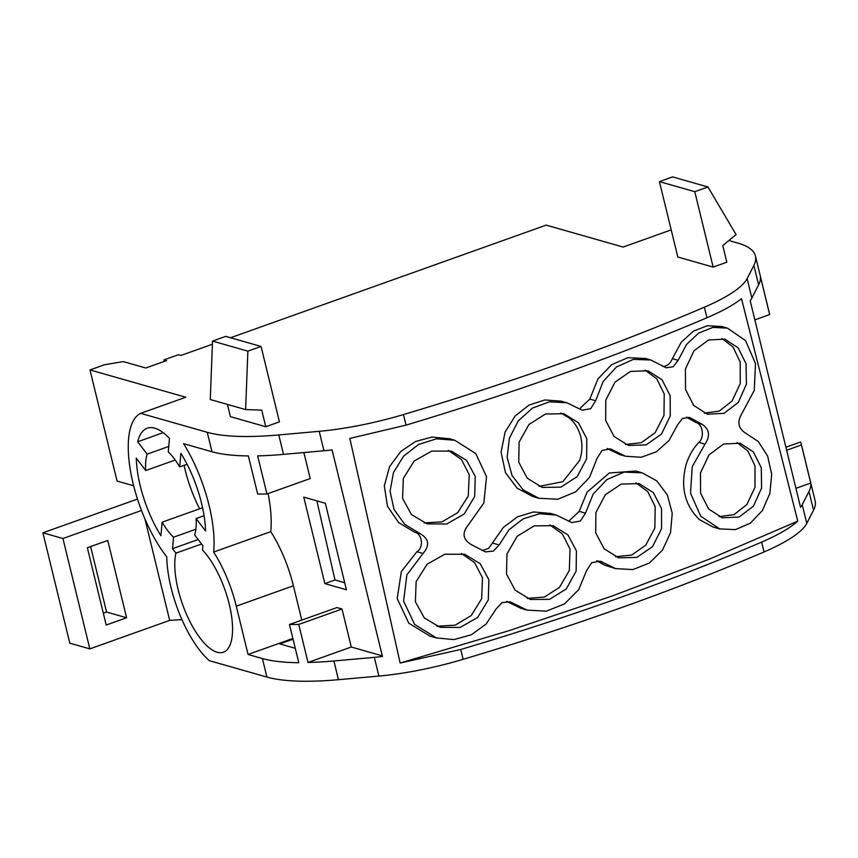 <?xml version="1.0" encoding="UTF-8"?>
<svg xmlns="http://www.w3.org/2000/svg" width="858" height="858" viewBox="0 0 858 858"><rect width="100%" height="100%" fill="white"/><g stroke="black" fill="none" stroke-linecap="round" stroke-linejoin="round"><path stroke-width="1.29" d="M728.892 240.53L737.687 243.039A175.761 42.728 166.3 0 1 755.437 256.006A175.761 42.728 166.3 0 1 753.882 265.412L747.125 278.625A117.171 28.486 166.3 0 1 704.375 307.196A878.796 213.631 166.3 0 1 403.464 414.564A117.171 28.486 166.3 0 1 319.219 431.317L278.786 434.942A175.761 42.728 166.3 0 1 207.25 432.314L140.658 413.341A86.712 33.087 70.4 0 0 130.759 472.49A86.712 33.087 70.4 0 0 166.784 556.885A74.989 28.614 70.4 0 0 209.32 660.66L266.913 677.069A175.761 42.728 166.3 0 0 338.449 679.686L333.891 660.971A175.761 42.728 166.3 0 1 308.011 662.462L298.745 624.442A175.761 42.728 166.3 0 1 289.468 624.495L298.788 662.719A175.761 42.728 166.3 0 1 262.398 658.547L266.913 677.069M755.437 256.006L769.465 313.567A175.761 42.728 166.3 0 1 769.658 314.596L760.37 276.48A175.761 42.728 166.3 0 1 758.622 284.845L751.865 298.069A117.171 28.486 166.3 0 1 750.182 300.74L800.546 507.325A117.171 28.486 166.3 0 0 802.23 504.654L808.976 491.441L813.545 510.156L806.788 523.38A117.171 28.486 166.3 0 1 764.038 551.951A878.796 213.631 166.3 0 1 463.127 659.319A117.171 28.486 166.3 0 1 378.893 676.072L338.449 679.686M785.896 447.243L800.578 442.009A175.761 42.728 166.3 0 1 801.243 443.918L815.1 500.761A175.761 42.728 166.3 0 1 813.545 510.156M801.243 443.918A175.761 42.728 166.3 0 1 801.436 444.959L810.735 483.075A175.761 42.728 166.3 0 1 808.976 491.441M704.375 307.196L706.949 317.75C722.168 311.239 733.676 304.88 741.494 298.67L797.768 521.16L741.494 298.67M400.15 663.041L349.839 438.427L400.15 663.041L508.494 630.834L612.033 596.053L508.494 630.834L400.15 663.041L460.735 649.485C515.347 633.279 567.975 616.151 618.597 598.101A878.796 213.631 166.3 0 0 618.779 598.026C669.379 579.965 717.009 561.325 761.647 542.106C775.643 536.057 786.529 530.04 794.283 524.066L797.768 521.16L708.998 559.287L797.768 521.16M706.949 317.75C616.548 356.188 516.248 391.977 406.038 425.128L349.839 438.427M333.891 660.971L374.324 657.346A117.171 28.486 166.3 0 0 382.454 656.509L332.089 449.924A117.171 28.486 166.3 0 1 323.959 450.761L283.526 454.375A175.761 42.728 166.3 0 1 257.657 455.877L266.945 493.983A175.761 42.728 166.3 0 1 257.668 494.047L248.37 455.93A175.761 42.728 166.3 0 1 211.99 451.758L183.58 443.661A87.752 33.483 70.4 0 1 213.631 552.048A74.936 28.593 70.4 0 1 236.282 606.177L248.059 654.461L262.398 658.547M147.136 454.161L137.698 441.752A70.474 26.888 70.4 0 1 147.222 428.196A70.474 26.888 70.4 0 1 169.466 438.352L168.275 451.909A51.491 19.648 70.4 0 1 179.687 466.913L180.877 453.356A70.474 26.888 70.4 0 1 205.545 530.973L196.107 518.564A51.491 19.648 70.4 0 1 194.669 534.942L202.906 545.774L202.531 550.085A58.741 22.415 70.4 0 1 230.341 609.105A58.741 22.415 70.4 0 1 223.423 652.209A58.741 22.415 70.4 0 1 188.546 618.79A58.741 22.415 70.4 0 1 175.922 553.153L172.522 548.68L173.531 537.205A51.491 19.648 70.4 0 1 162.119 522.19L160.929 535.746A70.474 26.888 70.4 0 1 136.261 458.129L145.71 470.549A51.491 19.648 70.4 0 1 147.136 454.161L168.758 446.45M140.658 413.341L185.821 397.233L89.983 369.927L117.063 481.048L133.666 485.778M141.516 510.467L62.934 538.513L89.833 648.873L69.798 643.168L42.9 532.807L62.934 538.513M144.927 518.886L169.669 620.388L89.833 648.873M126.598 617.749L106.199 625.032L87.355 547.736L107.754 540.454L126.598 617.749L106.564 612.044L103.314 613.202M42.9 532.807L137.494 499.056M90.605 546.567L106.564 612.044M89.983 369.927L104.494 364.747L123.305 361.593L145.796 367.996L166.538 360.596L163.985 359.877L178.496 354.697L181.038 355.426L212.398 344.23M230.545 337.752L546.171 225.128L623.112 247.05L671.192 229.89M181.96 619.626L169.669 620.355M227.424 404.397L230.416 416.656L265.766 426.726L261.722 410.124L245.613 409.577L247.876 351.158L261.068 346.45L225.708 336.379L212.527 341.087L247.876 351.158M261.068 346.45L279.44 421.846L265.766 426.726M707.968 186.98L736.067 234.566L722.79 245.592L726.833 262.205L713.159 267.085L694.776 191.688L707.968 186.98L672.618 176.909L659.427 181.617L694.776 191.688M659.427 181.617L677.809 257.014L713.159 267.085M201.566 544.004L175.922 553.153M198.155 539.532L172.522 548.68M195.871 529.236L173.531 537.205M202.585 507.754L162.119 522.19M175.214 460.017L145.71 470.549M187.065 464.275L179.687 466.913M204.075 515.712L196.107 518.564M163.181 432.657L137.698 441.752M184.105 465.336A70.474 26.888 -109.6 0 0 199.624 508.815M382.293 655.855L351.276 647.018L342.01 609.008L336.937 607.561L289.468 624.495M266.945 493.983L310.21 478.549L303.871 452.552M301.769 620.109L293.404 585.789A74.936 28.593 -109.6 0 0 270.763 531.67A87.752 33.483 -109.6 0 0 268.093 493.575M303.753 497.114L324.85 583.612L346.418 589.757L325.343 503.271L303.753 497.114M293.05 639.21L279.858 643.929L295.27 648.316M351.276 647.018L308.011 662.462M342.01 609.008L298.745 624.442M270.763 531.67L213.631 552.048M292.868 638.47L248.059 654.461M324.85 583.612L335.006 579.987L344.712 582.743M316.859 500.858L335.006 579.987M795.924 488.352L810.735 483.075M786.625 450.246L801.436 444.959M754.847 319.884L769.658 314.596M612.033 596.053L708.998 559.287L612.033 596.053M164.35 361.379L163.985 359.877M212.527 341.087L210.264 399.506L245.613 409.577M436.4 637.944L429.922 636.1L408.773 623.165L397.2 598.552L401.34 571.567L416.891 551.726L423.037 553.474C429.858 545.516 429 538.963 420.452 533.815L404.74 524.367L394.015 509.427L390.058 491.216L393.479 472.544L403.55 456.199L418.64 444.433L436.55 438.824L454.761 440.24L475.825 453.603L486.54 476.748L483.837 503.013L468.468 524.753C461.883 532.743 462.73 539.307 471.01 544.455L485.36 551.898L493.393 551.072L499.142 544.948L509.019 529.751L523.133 518.875L539.575 513.749L556.188 515.047L571.803 522.576L580.394 521.053L585.499 513.17L593.146 494.133L606.831 479.622L624.12 472.093L642.031 472.79L656.842 480.941L667.438 495.152L672.243 513.298L670.538 532.593L662.526 550.075L649.334 563.073L632.861 569.583L615.626 568.607L600.246 561.153L591.698 562.698L586.582 570.581L578.742 589.585L564.51 603.935L546.256 611.175L527.08 610.102L510.092 601.79L502.059 602.638L496.278 608.772L486.089 624.045L471.364 634.759L454.054 639.575L436.4 637.944L414.607 624.399L403.592 601.061L406.864 574.871L423.037 553.474M449.753 438.813L431.982 437.054L415.486 441.505L400.815 451.447L389.618 466.527L384.298 485.853L387.462 506.274L398.68 522.608L414.382 532.089C422.565 533.837 423.831 547.672 416.891 551.726M550.461 513.416L533.451 511.958L517.46 516.838L503.367 527.38L488.695 548.337L482.378 550.514M568.811 521.128L579.225 511.379L587.087 492.127L609.298 473.005L635.842 471.031L642.031 472.79M566.999 402.82L561.164 401.158L544.851 399.967L529.075 405.051L515.229 415.894L505.083 432.057L501.093 452.209L505.448 472.64L517.17 488.202L532.764 496.525L538.921 498.284L523.187 489.864L512.001 475.461L507.153 457.293L509.395 438.138L518.286 420.881L532.4 408.129L549.506 401.791L566.999 402.82L582.292 410.242L590.69 408.655L595.656 400.74L603.088 381.606L616.441 367.02L633.322 359.395L650.836 359.985L666.216 367.825L673.273 366.709L678.152 360.328L686.497 344.53L698.648 333.076L712.912 327.391L727.445 328.131L745.581 340.637L755.512 363.663L754.246 390.433L742.202 413.02C737.001 421.385 737.966 427.981 745.109 432.807L758.311 441.548L767.653 456.091L771.707 474.335L769.84 493.447L762.376 510.531L750.353 523.176L735.413 529.622L719.637 528.903L700.696 516.151L690.529 493.168L692.234 466.613L705.029 444.133C710.435 435.81 709.48 429.214 702.176 424.345L689.5 417.396L682.464 418.5L677.53 424.871L669.047 440.476L656.402 451.769L641.205 457.271L625.45 456.22L610.403 448.873L602.048 450.461L597.071 458.365L589.478 477.423L575.621 491.881L557.754 499.249L538.921 498.284M596.707 560.724L604.622 565.175L615.615 568.607M506.67 601.404L521.256 608.44M619.862 454.622L607.217 448.552M692.406 418.886L686.336 417.138L696.117 422.619C703.013 424.174 704.547 437.891 698.884 442.385C693.35 448.091 689.124 455.384 686.185 464.242C680.276 486.861 684.716 505.341 699.495 519.658L713.159 527.069L719.637 528.903M645.656 358.515L627.917 357.679L611.604 364.714L598.026 378.796L589.789 399.077L579.482 408.891M727.445 328.131L721.739 326.512L707.303 325.75L693.403 331.156L681.231 342.267L672.35 358.676C670.248 363.728 667.031 366.334 662.719 366.473M713.899 527.273L713.159 527.069M448.316 450.418L461.293 459.341L469.272 474.667L468.264 496.042L457.646 512.719L441.902 521.9L424.099 522.865M461.507 553.528L474.646 562.676L482.496 577.874L481.67 598.659L471.256 615.551L455.212 625.15L436.947 626.254M549.871 524.957L562.312 533.858L570.023 549.088L569.337 570.463L559.427 587.44L544.422 597.039L527.262 598.412M635.95 482.882L647.758 491.613L655.212 506.703L654.847 528.045L645.752 545.162L631.713 555.04L615.497 556.745M645.109 370.152L656.799 378.828L664.231 393.994L663.974 415.486L655.094 432.732L641.334 442.696L625.396 444.433M721.964 338.524L733 346.986L740.207 362.044L740.218 383.698L732.056 401.008L719.272 411.121L704.3 413.127M736.947 442.546L747.886 451.008L754.997 465.905L754.997 487.333L746.846 504.536L734.083 514.607L719.143 516.666M560.928 413.03L569.294 418.018C574.871 422.608 578.71 428.946 580.812 437.012C582.614 445.195 582.185 453.056 579.515 460.596L562.88 481.681L539.178 486.379M518.758 462.248L519.101 442.192L528.957 424.495L545.431 414.028L563.878 413.717L578.453 422.79L586.808 438.728L586.636 458.837L577.144 476.651L560.832 487.151L542.202 487.408L527.284 478.238L518.758 462.248M761.271 467.685L753.345 451.876L740.079 443.232L723.626 444.015L709.051 454.837L700.471 472.887L700.578 493.178L708.665 509.019L722.307 517.792L739.081 517.042L753.442 506.134L761.582 488.041L761.271 467.685M746.063 363.717L738.116 347.822L724.881 339.167L708.483 339.983L693.961 350.879L685.413 369.037L685.553 389.468L693.65 405.384L707.282 414.167L724.002 413.374L738.298 402.413L746.406 384.202L746.063 363.717M670.162 395.677L661.99 379.729L648.026 370.817L630.523 371.396L614.971 382.164L605.78 400.171L605.684 420.431L614.017 436.422L628.346 445.441L646.106 444.916L661.464 434.084L670.259 415.991L670.162 395.677M661.55 508.515L653.324 492.578L639.113 483.59L621.235 484.073L605.319 494.734L595.881 512.623L595.688 532.775L604.096 548.755L618.65 557.839L636.765 557.41L652.498 546.707L661.561 528.721L661.55 508.515M506.51 574.109L515.175 590.207L530.426 599.485L549.517 599.356L566.291 588.931L576.136 571.117L576.415 550.911L567.921 534.877L553.024 525.686L534.116 525.89L517.181 536.271L506.981 553.968L506.51 574.109M415.379 601.748L424.292 617.899L440.122 627.316L460.038 627.466L477.713 617.417L488.299 599.86L488.856 579.686L480.148 563.609L464.671 554.279L444.894 554.204L427.091 564.221L416.151 581.638L415.379 601.748M402.584 498.455L411.432 514.532L427.08 523.863L446.761 523.991L464.221 513.985L474.699 496.482L475.235 476.372L466.591 460.371L451.276 451.126L431.724 451.083L414.135 461.068L403.324 478.399L402.584 498.455M414.382 532.089L420.452 533.815M753.882 265.412L758.622 284.845M806.788 523.38L802.23 504.654M751.865 298.069L747.125 278.625M761.647 542.106L764.038 551.951M403.464 414.564L406.038 425.128M460.735 649.485L463.127 659.319M319.219 431.317L323.959 450.761M374.324 657.346L378.893 676.072M283.526 454.375L278.786 434.942M207.25 432.314L211.99 451.758M293.404 585.789L236.282 606.177M672.35 358.676L678.152 360.328M696.117 422.619L702.176 424.345M698.884 442.385L705.029 444.133M589.789 399.077L595.656 400.74M607.228 448.552L613.277 450.268M506.831 601.522L513.32 603.367M596.986 560.81L603.185 562.58M579.225 511.379L585.499 513.17M492.889 543.157L499.142 544.948M645.055 358.344L650.139 359.792M619.337 454.472L625.064 456.102M520.538 608.236L526.329 609.888M549.957 513.266L555.78 514.929M448.959 438.588L454.761 440.24"/></g></svg>
